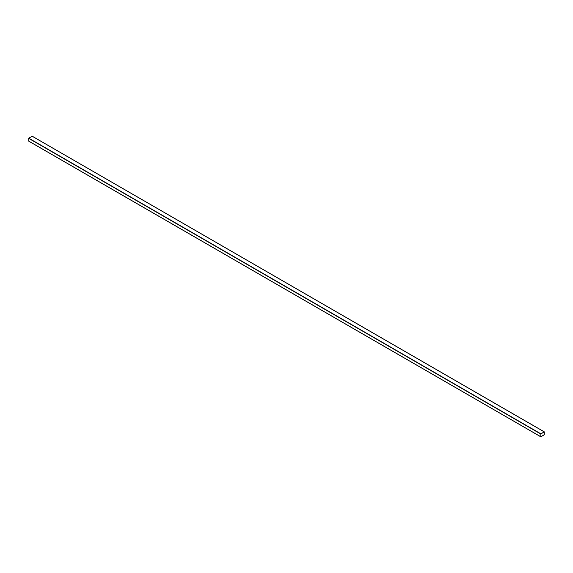<?xml version="1.0" encoding="UTF-8"?>
<svg xmlns="http://www.w3.org/2000/svg" width="573" height="573" viewBox="0 0 573 573"><rect width="100%" height="100%" fill="white"/><g stroke="black" fill="none" stroke-linecap="round" stroke-linejoin="round"><path stroke-width="0.86" d="M541.793 436.254L543.326 435.365L541.793 436.282M544.25 434.835L544.25 431.877L540.869 433.833L540.797 436.798L544.25 434.835M32.231 136.274L28.75 138.165L28.679 141.13L540.769 436.726L28.65 141.058M544.3 431.97L540.869 433.89L540.833 436.733L544.3 434.685L544.286 431.935L540.869 433.89L540.869 436.726L544.25 434.778L544.3 431.97M32.131 136.209L544.25 431.877M28.75 138.165L540.869 433.833M28.65 138.344L540.769 434.012M32.203 136.202L544.321 431.87M28.679 141.13L540.797 436.798"/></g></svg>
